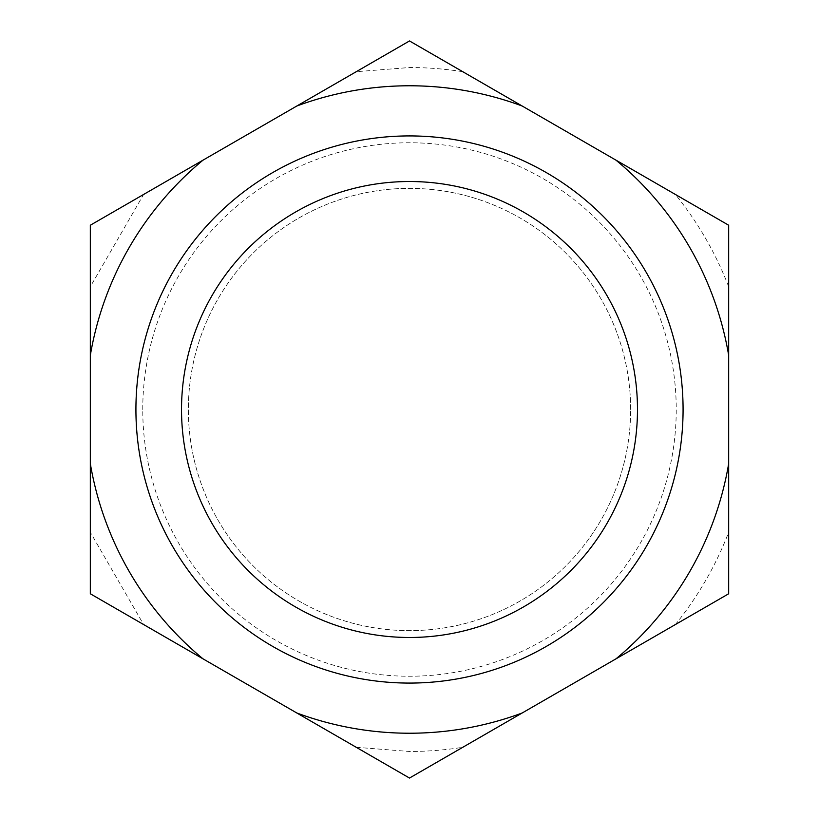 <?xml version="1.0" encoding="UTF-8"?>
<svg xmlns="http://www.w3.org/2000/svg" width="819" height="819" viewBox="0 0 819 819"><rect width="100%" height="100%" fill="white"/><g stroke="black" fill="none" stroke-linecap="round" stroke-linejoin="round"><path stroke-width="0.61" stroke-dasharray="4.09 3.07" d="M296.806 712.98L143.591 624.528L296.806 712.98M90.325 532.268L90.325 409.5L90.325 532.268L143.591 624.528M728.675 463.646L728.675 532.268A341.973 341.973 0 0 1 675.409 624.528M135.923 409.5A273.577 273.577 0 0 0 409.5 683.077A273.577 273.577 0 0 0 683.077 409.5A273.577 273.577 0 0 0 409.5 135.923A273.577 273.577 0 0 0 135.923 409.5A273.577 273.577 0 0 0 409.5 683.077A273.577 273.577 0 0 0 683.077 409.5A273.577 273.577 0 0 0 409.5 135.923A273.577 273.577 0 0 0 135.923 409.5A273.577 273.577 0 0 0 409.5 683.077A273.577 273.577 0 0 0 683.077 409.5A273.577 273.577 0 0 0 409.5 135.923A273.577 273.577 0 0 0 135.923 409.5M356.234 747.297L409.5 751.473A341.973 341.973 0 0 0 462.766 747.297L615.98 658.845L462.766 747.297M728.675 409.5L728.675 593.775L409.5 778.05L90.325 593.775L90.325 225.225L409.5 40.95L728.675 225.225L728.675 409.5M630.64 409.5A221.14 221.14 0 0 0 409.5 188.36A221.14 221.14 0 0 0 188.36 409.5A221.14 221.14 0 0 0 409.5 630.64A221.14 221.14 0 0 0 630.64 409.5A221.14 221.14 0 0 0 409.5 188.36A221.14 221.14 0 0 0 188.36 409.5A221.14 221.14 0 0 0 409.5 630.64A221.14 221.14 0 0 0 630.64 409.5A221.14 221.14 0 0 1 409.5 630.64A221.14 221.14 0 0 1 188.36 409.5M90.325 355.354L90.325 286.732L143.591 194.472M203.02 160.155L356.234 71.703L203.02 160.155M462.766 71.703A341.973 341.973 0 0 0 409.5 67.527L356.234 71.703M522.194 106.02L675.409 194.472L522.194 106.02M142.762 409.5A266.738 266.738 0 0 1 409.5 142.762A266.738 266.738 0 0 1 676.238 409.5A266.738 266.738 0 0 1 409.5 676.238A266.738 266.738 0 0 1 142.762 409.5M728.675 286.732A341.973 341.973 0 0 0 675.409 194.472"/><path stroke-width="1.23" d="M356.234 747.297L296.806 712.98L356.234 747.297M728.675 532.268L728.675 355.354A323.73 323.73 0 0 0 615.98 160.155L522.194 106.02A323.73 323.73 0 0 0 296.806 106.02L203.02 160.155A323.73 323.73 0 0 0 90.325 355.354L90.325 463.646A323.73 323.73 0 0 0 203.02 658.845L296.806 712.98A323.73 323.73 0 0 0 522.194 712.98L615.98 658.845A323.73 323.73 0 0 0 728.675 463.646L728.675 593.775L615.98 658.845M181.521 409.5A227.979 227.979 0 0 0 409.5 637.479A227.979 227.979 0 0 0 637.479 409.5A227.979 227.979 0 0 0 409.5 181.521A227.979 227.979 0 0 0 181.521 409.5M683.077 409.5A273.577 273.577 0 0 1 409.5 683.077A273.577 273.577 0 0 1 135.923 409.5A273.577 273.577 0 0 1 409.5 135.923A273.577 273.577 0 0 1 683.077 409.5M90.325 463.646L90.325 593.775L203.02 658.845M203.02 160.155L90.325 225.225L90.325 355.354L90.325 286.732M522.194 106.02L409.5 40.95L296.806 106.02M728.675 355.354L728.675 225.225L615.98 160.155M296.806 712.98L409.5 778.05L522.194 712.98"/></g></svg>
